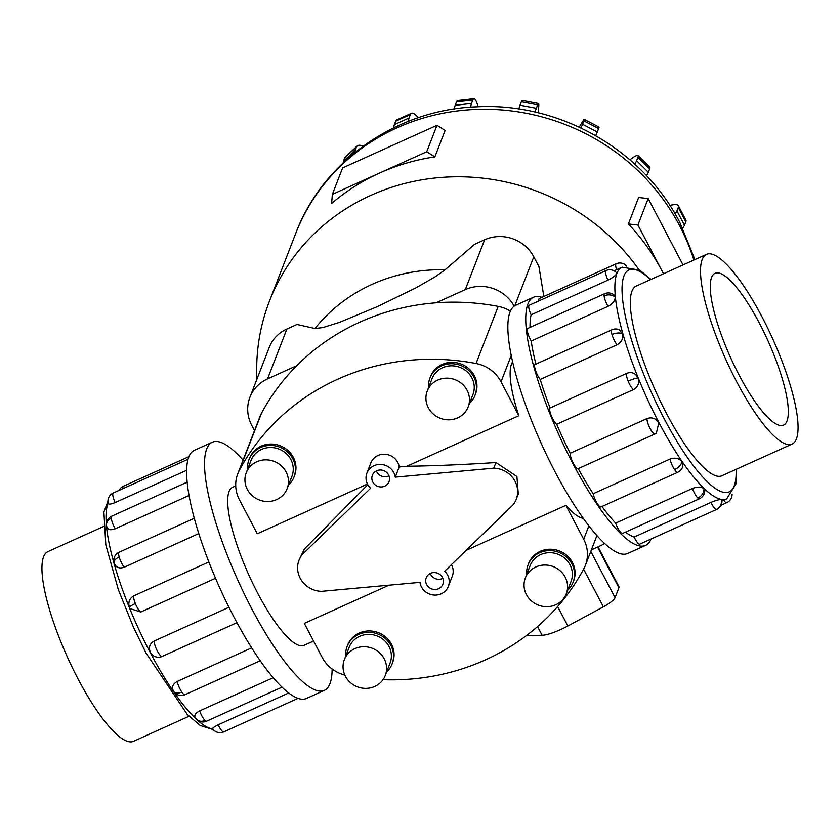 <?xml version="1.0" encoding="UTF-8"?>
<svg xmlns="http://www.w3.org/2000/svg" width="840" height="840" viewBox="0 0 840 840"><rect width="100%" height="100%" fill="white"/><g stroke="black" fill="none" stroke-linecap="round" stroke-linejoin="round"><path stroke-width="1.26" d="M512.652 361.872A86.74 21.346 65.7 0 0 518.826 415.706L406.844 466.253L399.221 466.945L395.262 477.152A14.805 13.944 -158.8 0 0 393.781 472.574A14.805 13.944 -158.8 0 0 379.796 464.415A14.805 13.944 -158.8 0 0 366.901 473.12A14.805 13.944 -158.8 0 0 367.626 484.376A14.805 13.944 -158.8 0 0 370.587 488.281L302.201 554.621A23.793 22.418 -158.8 0 0 299.03 560.154L304.385 549.003L367.805 484.722M367.447 484.04L257.271 533.768L239.463 499.853A34.366 32.371 21.2 0 1 237.783 473.729A34.366 32.371 21.2 0 1 239.337 470.337A226.821 213.675 21.2 0 1 476.049 363.5A34.366 32.371 21.2 0 1 501.029 381.801L518.826 415.706M235.725 485.846L232.659 487.242A86.74 21.346 65.7 0 0 257.817 593.418A86.74 21.346 65.7 0 0 304.017 645.351L313.582 641.036M399.221 466.945A14.805 13.944 -158.8 0 0 397.73 462.378A14.805 13.944 -158.8 0 0 383.754 454.219A14.805 13.944 -158.8 0 0 370.85 462.924L366.901 473.12M442.838 578.382A8.925 8.4 21.2 0 1 430.616 574.392A8.925 8.4 21.2 0 1 430.206 573.478M442.428 577.469A8.925 8.4 21.2 0 1 442.858 584.262A8.925 8.4 21.2 0 1 435.089 589.501A8.925 8.4 21.2 0 1 426.657 584.587A8.925 8.4 21.2 0 1 426.227 577.804A8.925 8.4 21.2 0 1 433.997 572.554A8.925 8.4 21.2 0 1 442.428 577.469M388.994 475.829A8.925 8.4 21.2 0 1 376.772 471.839A8.925 8.4 21.2 0 1 376.362 470.925M388.584 474.915A8.925 8.4 21.2 0 1 389.014 481.698A8.925 8.4 21.2 0 1 381.245 486.948A8.925 8.4 21.2 0 1 372.813 482.034A8.925 8.4 21.2 0 1 372.382 475.251A8.925 8.4 21.2 0 1 380.153 470.001A8.925 8.4 21.2 0 1 388.584 474.915M406.844 466.253C433.451 465.906 463.144 464.667 495.936 462.546L516.905 476.48L518.291 494.015L516.212 499.359A23.793 22.418 -158.8 0 0 515.046 481.268A23.793 22.418 -158.8 0 0 493.763 468.163L395.262 477.152M299.03 560.154A23.793 22.418 -158.8 0 0 300.195 578.246A23.793 22.418 -158.8 0 0 321.489 591.339L419.979 582.361A14.805 13.944 -158.8 0 0 421.459 586.929A14.805 13.944 -158.8 0 0 435.445 595.087A14.805 13.944 -158.8 0 0 448.35 586.383L452.298 576.188A14.805 13.944 -158.8 0 0 451.574 564.932A14.805 13.944 -158.8 0 0 451.427 564.648M448.35 586.383A14.805 13.944 -158.8 0 0 447.626 575.127A14.805 13.944 -158.8 0 0 444.654 571.221L513.041 504.882A23.793 22.418 -158.8 0 0 516.212 499.359M566.255 593.796L571.043 581.448A21.934 20.664 -158.8 0 0 569.972 564.774A21.934 20.664 -158.8 0 0 549.255 552.688A21.934 20.664 -158.8 0 0 530.156 565.593L525.368 577.93A21.934 20.664 -158.8 0 0 526.438 594.615A21.934 20.664 -158.8 0 0 547.145 606.69A21.934 20.664 -158.8 0 0 566.255 593.796A21.934 20.664 -158.8 0 0 565.183 577.122A21.934 20.664 -158.8 0 0 544.467 565.037A21.934 20.664 -158.8 0 0 525.368 577.93M528.108 564.795L528.644 563.42A24.129 22.732 21.2 0 1 549.654 549.234A24.129 22.732 21.2 0 1 572.439 562.527A24.129 22.732 21.2 0 1 573.625 580.871L573.09 582.246A24.129 22.732 -158.8 0 0 571.914 563.903A24.129 22.732 -158.8 0 0 549.129 550.61A24.129 22.732 -158.8 0 0 528.108 564.795A24.129 22.732 -158.8 0 0 526.732 574.413M567.62 590.279A24.129 22.732 -158.8 0 0 573.09 582.246M468.143 406.917L472.931 394.569A21.934 20.664 -158.8 0 0 471.86 377.895A21.934 20.664 -158.8 0 0 451.143 365.81A21.934 20.664 -158.8 0 0 432.033 378.714L427.245 391.052A21.934 20.664 -158.8 0 0 428.327 407.736A21.934 20.664 -158.8 0 0 449.032 419.811A21.934 20.664 -158.8 0 0 468.143 406.917A21.934 20.664 -158.8 0 0 467.072 390.243A21.934 20.664 -158.8 0 0 446.355 378.157A21.934 20.664 -158.8 0 0 427.245 391.052M429.996 377.916L430.521 376.541A24.129 22.732 21.2 0 1 451.542 362.355A24.129 22.732 21.2 0 1 474.327 375.648A24.129 22.732 21.2 0 1 475.514 393.992L474.978 395.367A24.129 22.732 -158.8 0 0 473.802 377.024A24.129 22.732 -158.8 0 0 451.017 363.731A24.129 22.732 -158.8 0 0 429.996 377.916A24.129 22.732 -158.8 0 0 428.61 387.534M469.507 403.399A24.129 22.732 -158.8 0 0 474.978 395.367M385.266 675.486L390.054 663.138A21.934 20.664 -158.8 0 0 388.983 646.464A21.934 20.664 -158.8 0 0 368.267 634.389A21.934 20.664 -158.8 0 0 349.156 647.283L344.369 659.631A21.934 20.664 -158.8 0 0 345.44 676.305A21.934 20.664 -158.8 0 0 366.156 688.38A21.934 20.664 -158.8 0 0 385.266 675.486A21.934 20.664 -158.8 0 0 384.195 658.812A21.934 20.664 -158.8 0 0 363.479 646.726A21.934 20.664 -158.8 0 0 344.369 659.631M347.109 646.485L347.644 645.12A24.129 22.732 21.2 0 1 368.666 630.934A24.129 22.732 21.2 0 1 391.451 644.217A24.129 22.732 21.2 0 1 392.627 662.561L392.102 663.936A24.129 22.732 -158.8 0 0 390.915 645.593A24.129 22.732 -158.8 0 0 368.13 632.3A24.129 22.732 -158.8 0 0 347.109 646.485A24.129 22.732 -158.8 0 0 345.733 656.103M386.631 671.969A24.129 22.732 -158.8 0 0 392.102 663.936M287.154 488.607L291.942 476.259A21.934 20.664 -158.8 0 0 290.871 459.585A21.934 20.664 -158.8 0 0 270.155 447.51A21.934 20.664 -158.8 0 0 251.045 460.404L246.257 472.752A21.934 20.664 -158.8 0 0 247.328 489.426A21.934 20.664 -158.8 0 0 268.044 501.501A21.934 20.664 -158.8 0 0 287.154 488.607A21.934 20.664 -158.8 0 0 286.083 471.933A21.934 20.664 -158.8 0 0 265.366 459.848A21.934 20.664 -158.8 0 0 246.257 472.752M248.997 459.606L249.533 458.241A24.129 22.732 21.2 0 1 270.554 444.056A24.129 22.732 21.2 0 1 293.339 457.338A24.129 22.732 21.2 0 1 294.514 475.681L293.99 477.057A24.129 22.732 -158.8 0 0 292.803 458.714A24.129 22.732 -158.8 0 0 270.018 445.421A24.129 22.732 -158.8 0 0 248.997 459.606A24.129 22.732 -158.8 0 0 247.622 469.224M288.519 485.09A24.129 22.732 -158.8 0 0 293.99 477.057M736.67 381.759A104.066 25.61 65.7 0 0 792.099 444.066A104.066 25.61 65.7 0 0 761.912 316.669A104.066 25.61 65.7 0 0 706.482 254.363A104.066 25.61 65.7 0 0 736.67 381.759M759.392 323.169A83.276 20.496 -114.3 0 1 783.552 425.114A83.276 20.496 -114.3 0 1 739.19 375.26A83.276 20.496 -114.3 0 1 715.029 273.315A83.276 20.496 -114.3 0 1 759.392 323.169M189.021 716.268L133.518 741.321A104.066 25.61 -114.3 0 1 78.089 679.014A104.066 25.61 -114.3 0 1 47.901 551.618L103.404 526.565M645.582 545.391L627.669 553.476A136.143 33.506 -114.3 0 1 555.146 471.965A136.143 33.506 -114.3 0 1 515.655 305.298L533.558 297.213A136.143 33.506 65.7 0 0 573.048 463.88A136.143 33.506 65.7 0 0 645.582 545.391A136.143 33.506 65.7 0 0 651.042 539.038M658.801 422.835L656.324 433.251L655.063 433.955A9.072 2.236 65.7 0 1 654.969 433.997L578.13 468.678A9.072 2.236 -114.3 0 1 573.3 463.25A9.072 2.236 -114.3 0 1 570.161 453.264L646.989 418.582C651.956 416.923 655.893 418.341 658.801 422.835M654.875 434.038L578.225 468.626A127.071 31.279 65.7 0 0 593.176 493.721L670.016 459.039C674.993 457.317 678.982 458.209 681.986 461.738L682.847 466.221A9.072 9.072 0 0 1 677.775 472.269L600.947 506.951A9.072 2.236 -114.3 0 1 597.765 504.294A9.072 2.236 -114.3 0 1 593.176 493.721M601.976 506.489A127.071 31.279 65.7 0 0 615.647 523.142L692.486 488.46C697.452 486.612 701.284 486.675 703.983 488.659L704.771 490.329A9.072 9.072 0 0 1 699.426 498.761L622.587 533.442A9.072 2.236 -114.3 0 1 620.981 532.707A9.072 2.236 -114.3 0 1 615.647 523.142M625.464 532.151A127.071 31.279 65.7 0 0 634.148 537.065L710.976 502.383C715.9 500.367 719.397 499.411 721.455 499.517L721.844 499.737A9.072 9.072 0 0 1 716.615 509.439L639.775 544.121A9.072 2.236 -114.3 0 1 639.419 544.163A9.072 2.236 -114.3 0 1 634.148 537.065M604.579 293.738A9.072 9.072 0 0 1 614.166 295.071L615.184 297.098C615.09 300.741 612.717 303.828 608.055 306.348L531.226 341.03A9.072 2.236 -114.3 0 1 527.268 330.54A9.072 2.236 -114.3 0 1 527.751 328.419L604.579 293.738A9.072 2.236 65.7 0 0 604.097 295.869A9.072 2.236 65.7 0 0 608.055 306.348M626.934 373.264C631.827 371.606 635.513 373.139 637.97 377.895C639.545 383.082 638.075 386.978 633.559 389.592L556.721 424.274A9.072 2.236 -114.3 0 1 551.313 415.81A9.072 2.236 -114.3 0 1 550.095 407.946L626.934 373.264A9.072 2.236 65.7 0 0 628.142 381.129A9.072 2.236 65.7 0 0 633.559 389.592M611.929 329.784A9.072 9.072 0 0 1 619.07 329.647L622.65 333.743C623.49 338.499 621.621 342.185 617.053 344.788L540.215 379.47A9.072 2.236 -114.3 0 1 535.143 369.212A9.072 2.236 -114.3 0 1 535.091 364.466L611.929 329.784A9.072 2.236 65.7 0 0 611.982 334.53A9.072 2.236 65.7 0 0 617.053 344.788M606.081 270.564A9.072 9.072 0 0 1 616.675 272.906L616.707 273.556C615.625 275.552 612.707 277.746 607.95 280.14L531.121 314.822A9.072 2.236 -114.3 0 1 528.875 305.697A9.072 2.236 -114.3 0 1 529.242 305.245L606.081 270.564A9.072 2.236 65.7 0 0 605.703 271.016A9.072 2.236 65.7 0 0 607.95 280.14M722.432 475.514A104.087 25.62 -114.3 0 1 721.917 475.776A104.087 25.62 -114.3 0 1 666.466 413.448A104.087 25.62 -114.3 0 1 636.269 286.02A104.087 25.62 -114.3 0 1 636.804 285.81M243.075 460.1A136.143 33.506 65.7 0 0 212.331 442.207A136.143 33.506 65.7 0 0 251.822 608.874A136.143 33.506 65.7 0 0 324.345 690.385A136.143 33.506 65.7 0 0 332.125 668.997M324.345 690.385L306.443 698.46A136.143 33.506 -114.3 0 1 233.919 616.959A136.143 33.506 -114.3 0 1 194.418 450.282L212.331 442.207M154.192 641.014C149.678 643.629 148.397 647.399 150.371 652.323L149.94 651.368A9.072 9.072 0 0 0 162.162 656.428A9.072 2.236 -114.3 0 1 157.332 651A9.072 2.236 -114.3 0 1 154.192 641.014L228.963 607.268M215.544 578.267L140.753 612.024L130.137 608.591L129.538 607.373A9.072 1.365 -22.1 0 1 129.518 607.341A9.072 1.365 -22.1 0 1 135.334 603.561A9.072 2.236 -114.3 0 1 134.127 595.697L208.877 561.96M130.137 608.591A9.072 9.072 0 0 1 132.941 596.348L134.127 595.697M198.807 533.568L124.246 567.221C119.343 568.89 116.004 567.557 114.219 563.22A9.072 4.589 -15.7 0 1 114.124 562.947A9.072 4.589 -15.7 0 1 119.175 556.962A9.072 2.236 -114.3 0 1 119.123 552.216L194.292 518.291M119.123 552.216A9.072 9.072 0 0 0 114.482 563.997L114.219 563.22M189.063 495.464L115.258 528.78C110.439 530.534 107.604 529.798 106.754 526.586A9.072 7.109 -5.6 0 1 106.481 525.326A9.072 7.109 -5.6 0 1 111.29 518.291A9.072 2.236 -114.3 0 1 111.773 516.159L187.173 482.139M186.659 470.284L115.143 502.562C110.428 504.452 108.129 504.609 108.276 503.034M236.964 622.661L162.257 656.376A9.072 2.236 -114.3 0 1 162.162 656.428L236.964 622.671M254.51 430.594L251.706 425.25A36.782 34.65 21.2 0 1 249.911 397.288A36.782 34.65 21.2 0 1 267.55 378.882L286.892 329.018L297.003 324.461L314.979 328.514L322.728 327.6L339.56 322.329L377.097 306.737L415.905 287.868L434.931 276.959L445.106 269.776L474.527 244.335L484.638 239.768A36.782 34.65 -158.8 0 1 533.778 256.809L538.954 266.679L543.837 296.468M256.925 379.187A211.491 199.238 21.2 0 1 269.441 301.182A211.491 199.238 21.2 0 1 439.656 177.566A211.491 199.238 21.2 0 1 638.936 269.661M332.356 194.355L342.615 167.895L436.979 125.307L445.137 130.399L434.879 156.859A211.491 199.238 -158.8 0 0 379.533 173.061A211.491 199.238 -158.8 0 0 331.643 203.448L332.356 194.355L426.72 151.757L434.879 156.859M663.495 273.767A211.491 199.238 -158.8 0 0 662.088 271.047A211.491 199.238 -158.8 0 0 628.373 223.965L638.631 197.505L648.175 198.555L637.917 225.005L663.505 273.756M604.59 543.459A36.782 34.65 21.2 0 1 599.907 546.01L591.392 549.853M510.416 311.125A34.366 32.371 -158.8 0 0 498.204 306.39A226.821 213.675 -158.8 0 0 436.076 302.81L465.297 289.621A36.782 34.65 21.2 0 1 514.164 306.159M267.55 378.882L296.772 365.683A226.821 213.675 -158.8 0 0 261.492 413.228A34.366 32.371 -158.8 0 0 259.938 416.619L237.783 473.729M526.344 635.639L542.105 635.25A28.424 6.479 -27.7 0 0 567.851 625.978L603.383 606.848A15.866 3.612 -27.7 0 0 615.069 597.66L618.912 587.738A15.866 3.612 -27.7 0 0 618.944 586.698L598.038 546.861M683.036 264.947L648.175 198.555M628.373 223.965L637.917 225.005M436.979 125.307L426.72 151.757M682.279 228.386A26.439 6.027 -27.7 0 0 684.485 225.236L685.808 221.823A26.439 6.027 -27.7 0 0 685.86 220.07L678.321 205.716A26.439 6.027 152.3 0 1 678.269 207.47L676.946 210.882A26.439 6.027 152.3 0 1 675.003 213.738M669.879 205.443A26.439 6.027 152.3 0 1 678.321 205.716M646.464 175.644A26.439 3.717 -45.3 0 0 648.333 172.294L649.656 168.882A26.439 3.717 -45.3 0 0 649.75 167.171L638.033 155.568A26.439 3.717 134.7 0 1 637.949 157.279L636.625 160.703A26.439 3.717 134.7 0 1 634.725 164.084M629.926 159.831A26.439 3.717 134.7 0 1 638.033 155.568M595.697 135.671A26.439 1.05 -62.4 0 0 597.293 131.995L598.615 128.573A26.439 1.05 -62.4 0 0 599.014 127.071L584.262 119.364A26.439 1.05 117.6 0 1 583.874 120.866L582.55 124.278A26.439 1.05 117.6 0 1 580.954 127.964M579.275 127.176A26.439 1.05 117.6 0 1 584.262 119.364M535.154 112.077A26.439 1.722 -79.4 0 1 536.361 108.266L537.684 104.843A26.439 1.722 -79.4 0 1 538.514 103.498A26.439 1.722 -79.4 0 1 538.104 112.77M538.514 103.498L522.186 100.433A26.439 1.722 100.6 0 0 521.356 101.777L520.023 105.2A26.439 1.722 100.6 0 0 518.826 108.99M470.715 107.153A26.439 4.326 -96.6 0 1 471.492 103.425L472.826 100.013A26.439 4.326 -96.6 0 1 473.959 98.679A26.439 4.326 -96.6 0 1 478.086 106.743M473.959 98.679L457.643 100.558A26.439 4.326 83.4 0 0 456.498 101.892L455.175 105.305A26.439 4.326 83.4 0 0 454.398 108.98M408.629 121.233A26.439 6.51 -114.3 0 1 409.048 117.968L410.382 114.555A26.439 6.51 -114.3 0 1 411.464 113.253A26.439 6.51 -114.3 0 1 418.278 117.705M411.464 113.253L396.753 119.889A26.439 6.51 65.7 0 0 395.661 121.191L394.338 124.614A26.439 6.51 65.7 0 0 393.918 127.691M354.879 152.534A26.439 8.053 -132.7 0 1 355.142 150.454L356.465 147.042A26.439 8.053 -132.7 0 1 357.147 146.024A26.439 8.053 -132.7 0 1 363.174 146.15M357.147 146.024L345.481 156.776A26.439 8.053 47.3 0 0 344.799 157.794L343.476 161.207A26.439 8.053 47.3 0 0 343.203 162.792M316.365 194.303A26.439 8.81 -151.6 0 1 316.522 193.966A26.439 8.81 -151.6 0 1 317.153 193.168M286.892 329.018A36.782 34.65 -158.8 0 0 269.241 347.424L249.911 397.288M436.076 302.81A226.821 213.675 -158.8 0 0 296.772 365.683M195.09 717.57A9.072 9.072 0 0 0 196.613 719.481A9.072 7.508 -46.3 0 1 195.552 718.137C193.798 715.732 195.174 713.318 199.678 710.892L273.2 677.712M173.554 691.215A9.072 5.187 -34.5 0 0 173.754 691.562A9.072 9.072 0 0 1 173.135 690.522L173.554 691.215C171.497 687.267 172.715 684.023 177.209 681.471L251.664 647.861M213.024 728.994C211.901 728.469 213.623 727.073 218.169 724.815L288.697 692.99M538.902 300.888A9.072 2.236 -114.3 0 1 539.353 298.483L616.192 263.802A9.072 2.236 65.7 0 0 616.591 269.693M531.121 314.822A127.071 31.279 65.7 0 0 530.04 327.38M531.226 341.03A127.071 31.279 65.7 0 0 535.899 364.098M540.215 379.47A127.071 31.279 65.7 0 0 550.095 407.946M556.721 424.274A127.071 31.279 65.7 0 0 570.161 453.264M541.937 297.318A136.143 33.506 65.7 0 0 533.558 297.213M344.862 675.098A34.366 32.371 21.2 0 1 322.13 657.311L304.322 623.396L388.994 585.186M466.169 550.347L565.887 505.344A86.74 21.346 65.7 0 0 583.254 518.301M565.887 505.344L583.695 539.249A34.366 32.371 21.2 0 1 585.375 565.383A34.366 32.371 21.2 0 1 583.811 568.764A226.821 213.675 21.2 0 1 383.019 679.686M495.936 462.546L493.763 468.163M302.201 554.621L304.385 549.003M736.596 469.119L736.102 483.683L726.695 498.824A127.071 31.279 -114.3 0 1 659.012 422.751A127.071 31.279 -114.3 0 1 622.146 267.183L614.082 270.827M650.475 279.647A121.779 29.978 65.7 0 0 622.524 298.546A121.779 29.978 65.7 0 0 664.314 418.981A121.779 29.978 65.7 0 0 736.092 469.34M626.525 266.081A9.072 8.694 -81.8 0 0 621.212 263.099A9.072 9.072 0 0 0 616.192 263.802M615.184 297.098A9.072 7.109 174.4 0 0 604.097 295.869M637.97 377.895A9.072 1.365 157.9 0 0 628.142 381.129M681.986 461.738A9.072 5.187 145.5 0 1 674.604 469.613A9.072 2.236 65.7 0 0 677.775 472.269M670.016 459.039A9.072 2.236 65.7 0 0 674.604 469.613M721.455 499.517A9.072 8.694 98.2 0 1 716.258 509.481A9.072 2.236 65.7 0 0 716.615 509.439M710.976 502.383A9.072 2.236 65.7 0 0 716.258 509.481M723.66 500.189A9.072 2.236 65.7 0 0 726.726 502.688A9.072 9.072 0 0 0 732.071 494.382M703.983 488.659A9.072 7.508 133.7 0 1 697.82 498.036A9.072 2.236 65.7 0 0 699.426 498.761M692.486 488.46A9.072 2.236 65.7 0 0 697.82 498.036M646.989 418.582A9.072 2.236 65.7 0 0 650.139 428.568A9.072 2.236 65.7 0 0 654.969 433.997A9.072 9.072 0 0 0 656.324 433.251M622.65 333.743A9.072 4.589 164.3 0 0 611.982 334.53M108.108 503.034A127.071 31.279 65.7 0 0 150.16 652.418A127.071 31.279 65.7 0 0 196.098 718.946M197.495 720.226A127.071 31.279 65.7 0 0 212.846 729.089M212.646 728.826A9.072 9.072 0 0 0 218.789 732.585A9.072 8.694 -81.8 0 0 223.451 731.913A9.072 2.236 -114.3 0 1 218.169 724.815M218.789 732.585A9.072 9.072 0 0 0 223.808 731.871A9.072 2.236 -114.3 0 1 223.451 731.913M181.797 692.045A9.072 2.236 -114.3 0 0 184.978 694.701A9.072 9.072 0 0 1 173.754 691.562A9.072 5.187 -34.5 0 0 181.797 692.045A9.072 2.236 -114.3 0 1 177.209 681.471M140.753 612.024A9.072 2.236 -114.3 0 1 135.334 603.561M115.258 528.78A9.072 2.236 -114.3 0 1 111.29 518.291M122.934 488.639A9.072 2.236 -114.3 0 1 123.386 486.234A9.072 9.072 0 0 0 119.028 490.403M115.143 502.562A9.072 2.236 -114.3 0 1 112.896 493.447A9.072 2.236 -114.3 0 1 113.274 492.996L188.076 459.228M124.246 567.221A9.072 2.236 -114.3 0 1 119.175 556.962M205.013 720.457A9.072 2.236 -114.3 0 0 206.619 721.193A9.072 9.072 0 0 1 196.613 719.481A9.072 7.508 -46.3 0 0 205.013 720.457A9.072 2.236 -114.3 0 1 199.678 710.892M314.979 328.514A165.942 156.324 21.2 0 1 445.106 269.776M269.441 301.182L295.638 233.636A211.491 199.238 21.2 0 1 479.903 109.284A211.491 199.238 21.2 0 1 679.644 225.782A211.491 199.238 21.2 0 1 693.851 260.064M597.566 547.071L618.912 587.738M590.793 551.418L615.069 597.66M583.601 569.174L603.383 606.848M537.537 626.567L542.105 635.25M557.645 606.543L567.851 625.978M676.946 210.882L684.485 225.236M678.269 207.47L685.808 221.823M636.625 160.703L648.333 172.294M637.949 157.279L649.656 168.882M582.55 124.278L597.293 131.995M583.874 120.866L598.615 128.573M520.023 105.2L536.361 108.266M521.356 101.777L537.684 104.843M455.175 105.305L471.492 103.425M456.498 101.892L472.826 100.013M394.338 124.614L409.048 117.968M395.661 121.191L410.382 114.555M343.476 161.207L355.142 150.454M344.799 157.794L356.465 147.042M514.794 305.75L533.778 256.809M465.297 289.621L484.638 239.768M511.256 355.446L501.029 381.801M498.204 306.39L476.049 363.5M588.882 525.871L583.695 539.249M261.492 413.228L239.337 470.337M721.381 475.986L792.099 444.066M650.979 279.416L639.775 270.175L622.146 267.183M726.695 498.824L721.959 500.966M626.724 266.07A9.072 9.072 0 0 0 621.212 263.099M726.726 502.688L720.972 505.281M213.276 729.614L200.172 725.466L187.352 714.557L146.129 653.216L133.529 627.375L118.346 589.649L105.83 544.908L103.898 511.991L107.93 501.302M223.808 731.871L298.064 698.355M184.978 694.701L260.222 660.744M111.773 516.159A9.072 9.072 0 0 0 106.911 527.341M123.386 486.234L188.958 456.635M113.274 492.996A9.072 9.072 0 0 0 108.213 503.528M206.619 721.193L282.009 687.173M295.638 233.636C322.854 160.965 396.869 109.61 476.322 106.817C558.789 102.029 642.505 149.373 679.749 222.296L694.9 259.591M316.239 194.492L316.522 193.966M635.754 286.282L706.482 254.363M596.925 535.584L585.375 565.383"/></g></svg>
